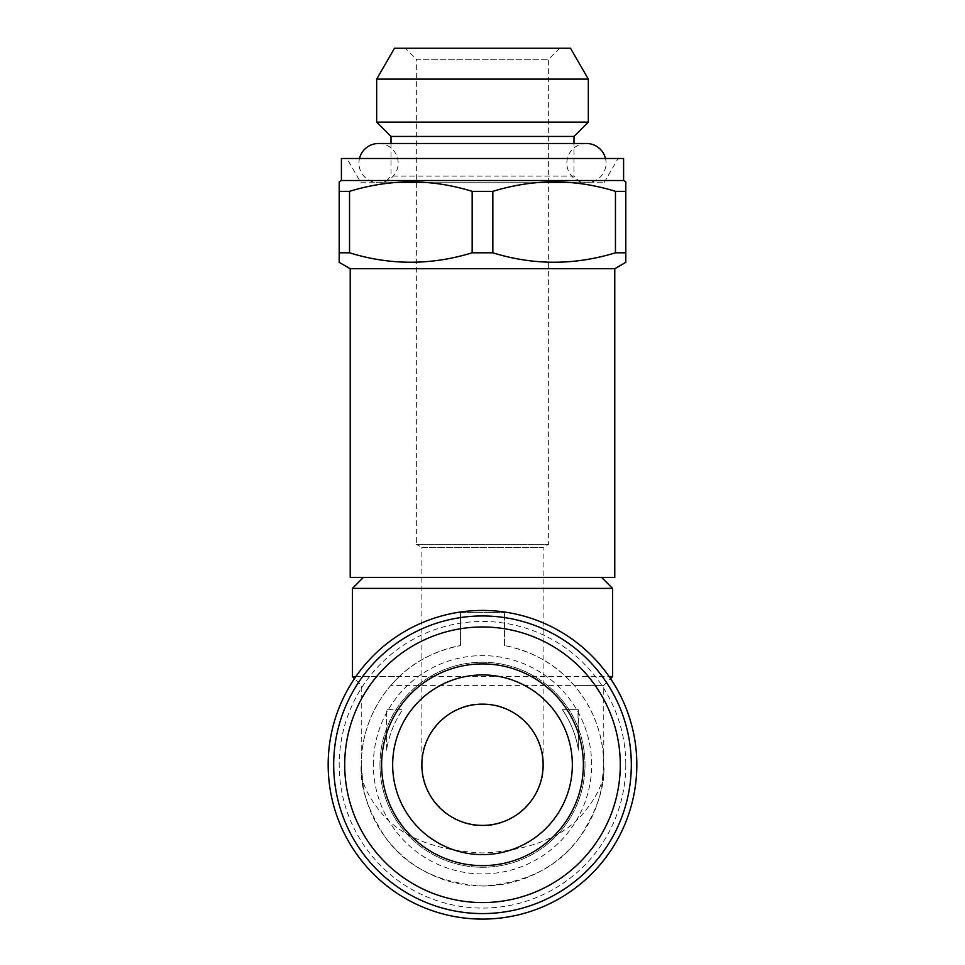 <?xml version="1.0" encoding="UTF-8"?>
<svg xmlns="http://www.w3.org/2000/svg" width="965" height="965" viewBox="0 0 965 965"><rect width="100%" height="100%" fill="white"/><g stroke="black" fill="none" stroke-linecap="round" stroke-linejoin="round"><path stroke-width="0.72" stroke-dasharray="4.83 3.62" d="M586.455 143.495A19.626 19.626 0 0 0 566.829 163.109A19.626 19.626 0 0 0 586.455 182.735A19.626 19.626 0 0 0 605.513 158.489M378.545 143.495A19.626 19.626 0 0 1 398.171 163.109A19.626 19.626 0 0 1 378.545 182.735A19.626 19.626 0 0 1 359.487 158.489M421.874 764.763C419.16 794.762 452.501 828.103 482.5 825.401C512.499 828.103 545.84 794.762 543.126 764.763L543.126 547.481L421.874 547.481L416.361 544.296L548.639 544.296L416.361 544.296L416.361 59.275L548.639 59.275L548.639 544.296L543.126 547.481L421.874 547.481L421.874 764.763C419.16 734.775 452.501 701.434 482.5 704.136C512.499 701.434 545.84 734.775 543.126 764.763M559.664 48.25L548.639 59.275L416.361 59.275L405.336 48.25L559.664 48.25L405.336 48.25M360.91 182.735L604.09 182.735L360.91 182.735L346.918 158.489L618.082 158.489L346.918 158.489M604.09 182.735L618.082 158.489M580.604 182.735L573.994 176.125L391.006 176.125L573.994 176.125L573.994 143.495L391.006 143.495L391.006 176.125L384.396 182.735L580.604 182.735L384.396 182.735M333.685 764.763A148.815 148.815 0 0 1 482.5 615.947A148.815 148.815 0 0 1 631.315 764.763A148.815 148.815 0 0 1 482.5 913.578A148.815 148.815 0 0 1 333.685 764.763M379.981 764.763A102.519 102.519 0 0 1 482.5 662.255A102.519 102.519 0 0 1 585.019 764.763A102.519 102.519 0 0 0 482.5 662.255A102.519 102.519 0 0 0 379.981 764.763A102.519 102.519 0 0 0 482.5 867.282A102.519 102.519 0 0 0 585.019 764.763A102.519 102.519 0 0 1 482.5 867.282A102.519 102.519 0 0 1 379.981 764.763M373.371 764.763A109.129 109.129 0 0 1 482.5 655.633A109.129 109.129 0 0 1 591.629 764.763A109.129 109.129 0 0 1 482.5 873.904A109.129 109.129 0 0 1 373.371 764.763M601.69 787.078L603.752 764.763L603.752 685.403L390.825 685.403C371.465 708.31 361.61 734.775 361.248 764.763A121.252 121.252 0 0 0 482.5 886.027A121.252 121.252 0 0 0 603.752 764.763C605.381 780.094 597.287 797.729 579.507 817.681C558.446 839.08 526.118 850.841 482.5 852.951C438.882 850.841 406.555 839.08 385.493 817.681C367.713 797.729 359.619 780.094 361.248 764.763C359.619 785.848 367.713 810.093 385.493 837.524C406.555 866.944 438.882 883.12 482.5 886.027C526.118 883.12 558.446 866.944 579.507 837.524C597.287 810.093 605.381 785.848 603.752 764.763A121.252 121.252 0 0 0 504.55 645.537C529.532 650.832 549.917 661.182 565.719 676.586L574.175 685.403L603.752 685.403L610.543 678.612M565.719 676.586L609.144 676.586M355.856 676.586L399.281 676.586C415.083 661.17 435.468 650.82 460.45 645.537A121.252 121.252 0 0 0 361.248 764.763L361.248 685.403L354.457 678.612M612.57 676.586L352.43 676.586M363.443 577.372L601.557 577.372L363.443 577.372M603.752 764.763C603.39 734.775 593.535 708.31 574.175 685.403M636.828 764.763A154.328 154.328 0 0 1 482.5 919.09A154.328 154.328 0 0 1 328.172 764.763A154.328 154.328 0 0 1 482.5 610.435A154.328 154.328 0 0 1 636.828 764.763M625.803 764.763A143.303 143.303 0 0 1 482.5 908.077A143.303 143.303 0 0 1 339.197 764.763A143.303 143.303 0 0 1 482.5 621.46A143.303 143.303 0 0 1 625.803 764.763M460.45 645.537L460.45 612.642L504.55 612.642L460.45 612.642L460.45 645.537M504.55 645.537L504.55 612.642L504.55 645.537M390.825 685.403L399.281 676.586M392.659 764.763A89.842 89.842 0 0 1 482.5 674.933A89.842 89.842 0 0 1 572.341 764.763A89.842 89.842 0 0 1 482.5 854.604A89.842 89.842 0 0 1 392.659 764.763M612.57 588.397L352.43 588.397M614.777 577.372L350.223 577.372M570.508 48.25L394.492 48.25M623.595 180.527L341.405 180.527M625.803 262.347L625.803 191.347L615.465 191.347L615.465 252.806C574.802 265.387 533.922 265.387 492.838 252.806L492.838 191.347C533.5 178.766 574.38 178.766 615.465 191.347M492.838 191.347L472.162 191.347L472.162 252.806C431.5 265.387 390.62 265.387 349.535 252.806L349.535 191.347C390.198 178.766 431.078 178.766 472.162 191.347M349.535 191.347L339.197 191.347L339.197 252.806L349.535 252.806M625.803 252.806L615.465 252.806M492.838 252.806L472.162 252.806M614.777 268.716L350.223 268.716M341.405 158.489L623.595 158.489M573.994 136.439L391.006 136.439M588.324 122.109L376.676 122.109M588.324 79.118L376.676 79.118M562.33 709.649A97.007 97.007 0 0 1 578.409 750.191L577.963 709.649A110.239 110.239 0 0 1 578.409 710.421L578.409 709.649L562.33 709.649L577.963 709.649L578.409 710.421L578.409 750.191A97.007 97.007 0 0 0 562.33 709.649M386.591 750.191L386.591 709.649L402.67 709.649A97.007 97.007 0 0 0 386.591 750.191L386.591 710.421A110.239 110.239 0 0 1 387.037 709.649L386.591 710.421L387.037 709.649L402.67 709.649A97.007 97.007 0 0 0 386.591 750.191M378.545 182.735L586.455 182.735L378.545 182.735M361.248 764.763L363.31 787.078"/><path stroke-width="1.45" d="M605.513 158.489A19.626 19.626 0 0 0 586.455 143.495L573.994 143.495L573.994 136.439L588.324 122.109L588.324 79.118L376.676 79.118L394.492 48.25L570.508 48.25L588.324 79.118M359.487 158.489A19.626 19.626 0 0 1 378.545 143.495L391.006 143.495L391.006 136.439L573.994 136.439M482.5 704.136A60.626 60.626 0 0 0 421.874 764.763A60.626 60.626 0 0 0 482.5 825.401A60.626 60.626 0 0 0 543.126 764.763A60.626 60.626 0 0 0 482.5 704.136M391.006 136.439L376.676 122.109L588.324 122.109M376.676 122.109L376.676 79.118M614.777 268.716L350.223 268.716L350.223 577.372L614.777 577.372L614.777 268.716L625.803 262.347L625.803 252.806L615.465 252.806L615.465 191.347C574.802 178.766 533.922 178.766 492.838 191.347L492.838 252.806C533.5 265.387 574.38 265.387 615.465 252.806M341.405 180.527L623.595 180.527L623.595 158.489L341.405 158.489L341.405 180.527L339.197 181.806L339.197 191.347L339.197 181.806M350.223 268.716L339.197 262.347L339.197 252.806L349.535 252.806C390.198 265.387 431.078 265.387 472.162 252.806L492.838 252.806M339.197 262.347L339.197 191.347L349.535 191.347L349.535 252.806M472.162 252.806L472.162 191.347C431.5 178.766 390.62 178.766 349.535 191.347M472.162 191.347L492.838 191.347M615.465 191.347L625.803 191.347L625.803 181.806L625.803 252.806M623.595 180.527L625.803 181.806M583.367 764.763A100.867 100.867 0 0 1 482.5 865.629A100.867 100.867 0 0 1 381.633 764.763A100.867 100.867 0 0 1 482.5 663.908A100.867 100.867 0 0 1 583.367 764.763M572.341 764.763A89.842 89.842 0 0 1 482.5 854.604A89.842 89.842 0 0 1 392.659 764.763A89.842 89.842 0 0 1 482.5 674.933A89.842 89.842 0 0 1 572.341 764.763M344.71 764.763A137.79 137.79 0 0 1 482.5 626.973A137.79 137.79 0 0 1 620.29 764.763A137.79 137.79 0 0 1 482.5 902.565A137.79 137.79 0 0 1 344.71 764.763M333.685 764.763A148.815 148.815 0 0 1 482.5 615.947A148.815 148.815 0 0 1 631.315 764.763A148.815 148.815 0 0 1 482.5 913.578A148.815 148.815 0 0 1 333.685 764.763M610.543 678.612L612.57 676.586L612.57 588.397L352.43 588.397L363.443 577.372M609.144 676.586L612.57 676.586M354.457 678.612L352.43 676.586L352.43 588.397M601.557 577.372L612.57 588.397M636.828 764.763A154.328 154.328 0 0 1 482.5 919.09A154.328 154.328 0 0 1 328.172 764.763A154.328 154.328 0 0 1 482.5 610.435A154.328 154.328 0 0 1 636.828 764.763M352.43 676.586L355.856 676.586M586.455 143.495L378.545 143.495"/></g></svg>
